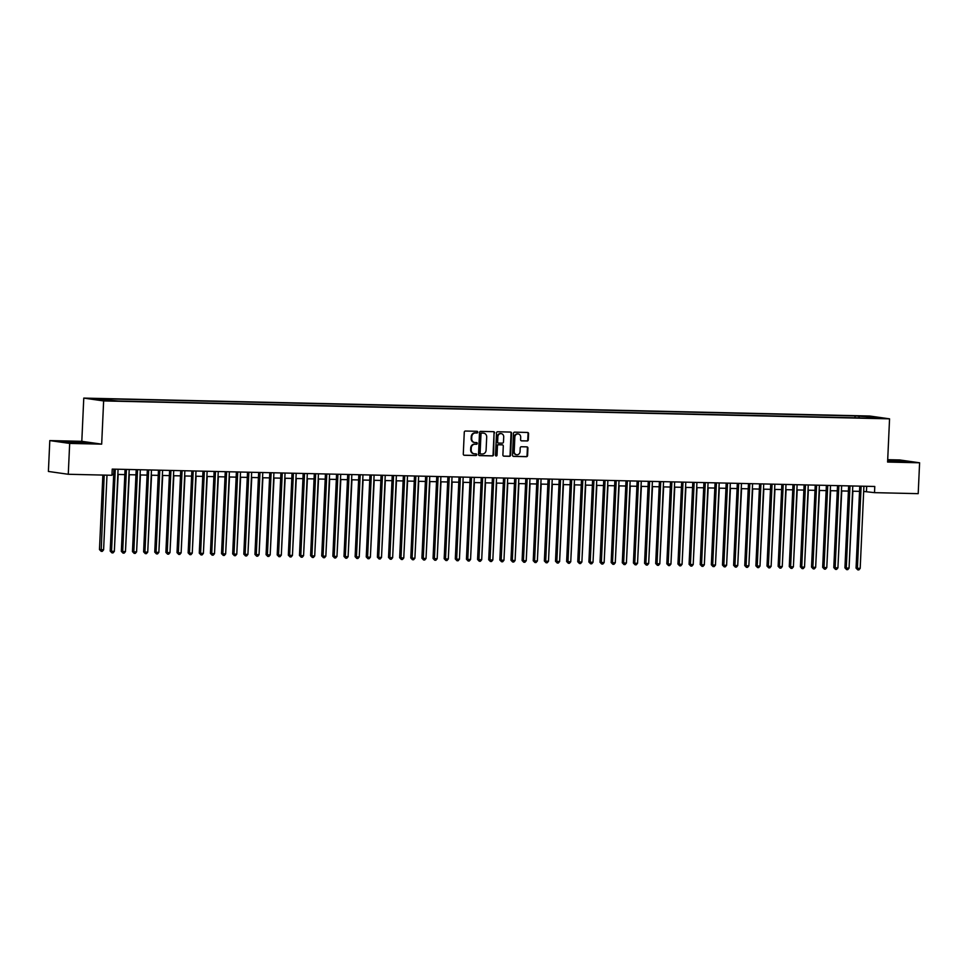 <?xml version="1.0" encoding="UTF-8"?>
<svg xmlns="http://www.w3.org/2000/svg" width="968" height="968" viewBox="0 0 968 968"><rect width="100%" height="100%" fill="white"/><g stroke="black" fill="none" stroke-linecap="round" stroke-linejoin="round"><path stroke-width="1.45" d="M477.756 432.164A0.847 0.762 98.1 0 0 477.03 431.292L465.414 431.038A1.21 1.089 98.1 0 0 464.277 432.224L463.285 454.028A1.21 1.089 98.1 0 0 464.325 455.275L475.929 455.529A0.847 0.762 98.1 0 0 476.002 453.835L474.501 453.798A3.884 3.497 98.1 0 1 471.186 449.842L471.271 448.027A3.884 3.497 98.1 0 1 474.937 444.227L476.438 444.264A0.847 0.762 98.1 0 0 476.595 442.57A0.847 0.762 98.1 0 0 476.522 442.57L475.01 442.533A3.884 3.497 98.1 0 1 471.694 438.577L471.779 436.762A3.884 3.497 98.1 0 1 475.445 432.962L476.958 432.999A0.847 0.762 98.1 0 0 477.756 432.164M474.38 442.449A3.884 3.497 98.1 0 1 471.162 438.504L471.247 436.677A3.884 3.497 98.1 0 1 474.913 432.877L476.413 432.914A0.847 0.762 98.1 0 0 476.776 431.292M463.974 455.202L475.397 455.456A0.847 0.762 98.1 0 0 475.76 453.835M473.872 453.726A3.884 3.497 98.1 0 1 470.642 449.769L470.726 447.954A3.884 3.497 98.1 0 1 474.405 444.155L475.905 444.191A0.847 0.762 98.1 0 0 476.268 442.558M862.125 416.01L867.8 416.434L862.125 416.01M527.149 440.997A1.21 1.089 98.1 0 0 528.298 439.811L528.576 433.688A1.21 1.089 98.1 0 0 527.536 432.454L514.649 432.151A1.21 1.089 98.1 0 0 513.5 433.337L512.508 455.154A1.21 1.089 98.1 0 0 513.548 456.388L526.435 456.69A1.21 1.089 98.1 0 0 527.584 455.492L527.923 448.111A1.21 1.089 98.1 0 0 526.882 446.865L521.365 446.744A1.21 1.089 98.1 0 0 520.215 447.93L520.058 451.596A3.243 2.916 98.1 0 1 514.202 451.463L514.855 437.1A3.243 2.916 98.1 0 1 520.699 437.233L520.59 439.629A1.21 1.089 98.1 0 0 521.631 440.863L526.616 440.912A1.21 1.089 98.1 0 0 527.766 439.726L528.044 433.603A1.21 1.089 98.1 0 0 527.354 432.442M887.595 462.051L919.6 462.789L918.196 493.656L874.503 492.651L874.782 486.481L112.24 469.105L111.961 475.276L68.268 474.272L69.672 443.417L101.676 444.143L103.636 400.934L889.556 418.841L887.595 462.051M494.6 432.914A1.21 1.089 98.1 0 0 493.559 431.68L480.66 431.377A1.21 1.089 98.1 0 0 479.511 432.563L478.519 454.379A1.21 1.089 98.1 0 0 479.559 455.613L492.458 455.916A1.21 1.089 98.1 0 0 493.607 454.718L494.055 432.829A1.21 1.089 98.1 0 0 493.365 431.667M497.649 431.764L510.547 432.067A1.21 1.089 98.1 0 1 511.588 433.301L510.596 455.105A1.21 1.089 98.1 0 1 509.446 456.303L503.929 456.17A1.21 1.089 98.1 0 1 502.888 454.936L503.287 446.091A1.21 1.089 98.1 0 0 502.259 444.856L498.593 444.772A1.21 1.089 98.1 0 0 497.443 445.958L497.032 455.166A0.847 0.762 98.1 0 1 496.148 455.988A0.847 0.762 98.1 0 1 495.495 455.129L496.511 432.95A1.21 1.089 98.1 0 1 497.649 431.764M96.171 398.949L90.677 398.538L96.171 398.949M103.636 400.934L83.768 398.102L869.688 416.022L889.556 418.841M854.998 417.813L855.083 415.938L102.56 398.78L106.323 399.324L106.674 400.304M855.083 415.938L871.091 416.748L879.246 417.91L867.001 417.631L870.764 418.164L118.241 401.018L94.078 399.046L106.323 399.324M101.676 444.143L81.808 441.323L49.804 440.585L69.672 443.417M49.804 440.585L48.4 471.452L68.268 474.272M919.6 462.789L899.732 459.957L887.704 459.691M81.808 441.323L83.768 398.102M863.674 491.441L874.503 492.651M112.01 474.308L113.704 474.356M117.83 474.441L124.836 474.61M128.962 474.695L135.968 474.864M140.094 474.949L147.1 475.106M151.226 475.203L158.232 475.361M162.358 475.457L169.364 475.615M173.49 475.711L180.496 475.869M184.622 475.966L191.628 476.123M195.754 476.22L202.76 476.377M206.886 476.474L213.892 476.631M218.018 476.728L225.024 476.885M229.15 476.982L236.156 477.139M240.282 477.236L247.288 477.393M251.414 477.49L258.42 477.647M262.546 477.744L269.552 477.902M273.678 477.998L280.684 478.156M284.81 478.252L291.816 478.41M295.942 478.507L302.948 478.664M307.074 478.761L314.08 478.918M318.206 479.015L325.212 479.172M329.338 479.269L336.344 479.426M340.47 479.523L347.476 479.68M351.602 479.777L358.608 479.934M362.734 480.031L369.74 480.189M373.866 480.285L380.872 480.443M384.998 480.539L392.004 480.697M396.13 480.793L403.136 480.951M407.262 481.048L414.268 481.205M418.394 481.302L425.4 481.459M429.526 481.556L436.532 481.713M440.658 481.81L447.664 481.967M451.79 482.052L458.796 482.221M462.922 482.306L469.928 482.475M474.054 482.56L481.06 482.729M485.186 482.814L492.192 482.984M496.318 483.068L503.324 483.238M507.45 483.322L514.456 483.492M518.582 483.576L525.588 483.746M529.714 483.831L536.72 483.988M540.846 484.085L547.852 484.242M551.978 484.339L558.984 484.496M563.11 484.593L570.116 484.75M574.242 484.847L581.248 485.004M585.374 485.101L592.38 485.258M596.506 485.355L603.512 485.512M607.638 485.609L614.644 485.767M618.77 485.863L625.776 486.021M629.902 486.118L636.908 486.275M641.034 486.372L648.04 486.529M652.166 486.626L659.172 486.783M663.298 486.88L670.304 487.037M674.43 487.134L681.436 487.291M685.562 487.388L692.568 487.545M696.694 487.642L703.7 487.799M707.826 487.896L714.832 488.053M718.958 488.15L725.964 488.308M730.09 488.404L737.096 488.562M741.222 488.659L748.228 488.816M752.354 488.913L759.36 489.07M763.486 489.167L770.492 489.324M774.618 489.421L781.624 489.578M785.75 489.675L792.756 489.832M796.882 489.929L803.888 490.086M808.014 490.183L815.02 490.34M819.146 490.437L826.152 490.594M830.278 490.691L837.284 490.849M841.41 490.933L848.416 491.103M852.542 491.187L859.548 491.357M866.687 486.299L866.445 491.514M859.366 417.91L858.846 416.47M871.091 416.748L870.619 417.716M80.187 443.175L87.943 443.005L81.953 442.146L60.476 441.662L80.187 443.175M887.632 461.228L908.928 461.712L887.68 460.236M479.221 455.541L491.913 455.831A1.21 1.089 98.1 0 0 493.063 454.645L494.055 432.829M481.786 433.107A0.847 0.762 98.1 0 0 480.987 433.93L480.116 453.084A0.847 0.762 98.1 0 0 480.842 453.944L482.427 453.98A3.884 3.497 98.1 0 0 486.093 450.18L486.698 437.1A3.884 3.497 98.1 0 0 483.371 433.144L481.253 433.023A0.847 0.762 98.1 0 0 480.443 433.858L480.987 433.93M480.685 453.919L480.309 453.871A0.847 0.762 98.1 0 1 479.584 453L480.443 433.858M483.468 433.144A3.884 3.497 98.1 0 0 482.838 433.059L483.371 433.144M481.253 433.023L482.838 433.059M503.578 456.097L508.914 456.218A1.21 1.089 98.1 0 0 510.063 455.033L511.043 433.216A1.21 1.089 98.1 0 0 510.354 432.055M501.944 444.808A1.21 1.089 98.1 0 0 501.714 444.772L498.06 444.687A1.21 1.089 98.1 0 0 496.911 445.885L497.032 455.166M495.882 455.892A0.847 0.762 98.1 0 0 496.487 455.093M503.711 436.907A3.243 2.916 98.1 0 0 497.867 436.774L497.637 441.831A1.21 1.089 98.1 0 0 498.677 443.078L502.331 443.15A1.21 1.089 98.1 0 0 503.481 441.965L503.711 436.907M500.976 433.603A3.243 2.916 98.1 0 0 497.322 436.701L497.867 436.774M498.447 443.041L498.133 442.993A1.21 1.089 98.1 0 1 497.092 441.759L497.322 436.701M521.28 440.791L526.616 440.912M517.965 433.93A3.243 2.916 98.1 0 0 514.323 437.028L514.855 437.1M516.404 454.694A3.243 2.916 98.1 0 1 513.669 451.39L514.323 437.028M513.197 456.315L525.902 456.606A1.21 1.089 98.1 0 0 527.052 455.42L527.391 448.027A1.21 1.089 98.1 0 0 526.689 446.865M102.862 475.07L99.474 549.582L103.6 549.836L106.988 475.155M104.205 475.094L101.18 551.337L99.474 549.582M103.6 549.836L102.293 551.361L101.18 551.337M113.934 469.141L110.207 551.107L111.55 551.3L115.289 469.165M114.333 551.361L113.026 552.897L111.913 552.861L111.55 551.3L114.333 551.361L118.072 469.238M111.913 552.861L110.207 551.107M78.214 443.078L82.207 442.969L78.747 442.473L69.2 442.642M62.146 441.904L86.2 443.041M887.644 461.083L890.185 461.361M899.199 461.796L887.656 460.816M887.668 460.502L907.185 461.76M114.393 550.078L118.169 474.453M125.525 550.332L129.301 474.707M136.657 550.586L140.433 474.961M147.789 550.84L151.565 475.215M125.066 469.395L121.339 551.361L122.682 551.554L126.421 469.419M125.465 551.615L124.158 553.139L123.045 553.115L122.682 551.554L125.465 551.615L129.204 469.48M123.045 553.115L121.339 551.361M136.198 469.649L132.471 551.615L133.814 551.808L137.553 469.674M136.597 551.869L135.29 553.394L134.177 553.369L133.814 551.808L136.597 551.869L140.336 469.734M134.177 553.369L132.471 551.615M147.33 469.904L143.615 551.869L144.946 552.062L148.685 469.928M147.729 552.123L146.422 553.648L145.309 553.623L144.946 552.062L147.729 552.123L151.468 469.988M145.309 553.623L143.615 551.869M158.462 470.158L154.747 552.123L156.078 552.317L159.817 470.182M158.861 552.377L157.554 553.902L156.441 553.877L156.078 552.317L158.861 552.377L162.6 470.242M156.441 553.877L154.747 552.123M158.921 551.094L162.697 475.469M169.594 470.412L165.879 552.377L167.21 552.571L170.949 470.436M169.993 552.631L168.686 554.156L167.573 554.132L167.21 552.571L169.993 552.631L173.732 470.496M167.573 554.132L165.879 552.377M170.053 551.349L173.829 475.724M180.726 470.666L177.011 552.631L178.342 552.825L182.081 470.69M181.125 552.885L179.818 554.41L178.705 554.386L178.342 552.825L181.125 552.885L184.864 470.75M178.705 554.386L177.011 552.631M181.185 551.603L184.961 475.978M191.858 470.92L188.143 552.885L189.474 553.079L193.213 470.944M192.257 553.139L190.95 554.664L189.837 554.64L189.474 553.079L192.257 553.139L195.996 471.005M189.837 554.64L188.143 552.885M192.317 551.857L196.093 476.232M202.99 471.162L199.275 553.139L200.606 553.333L204.345 471.198M203.389 553.394L202.082 554.918L200.969 554.894L200.606 553.333L203.389 553.394L207.128 471.259M200.969 554.894L199.275 553.139M203.449 552.111L207.225 476.486M214.122 471.416L210.407 553.394L211.738 553.587L215.477 471.452M214.521 553.648L213.214 555.172L212.101 555.148L211.738 553.587L214.521 553.648L218.26 471.513M212.101 555.148L210.407 553.394M214.581 552.365L218.357 476.74M225.254 471.67L221.539 553.648L222.87 553.841L226.609 471.706M225.653 553.902L224.346 555.426L223.233 555.402L222.87 553.841L225.653 553.902L229.392 471.767M223.233 555.402L221.539 553.648M225.713 552.619L229.489 476.994M236.386 471.924L232.671 553.902L234.002 554.095L237.741 471.961M236.785 554.156L235.478 555.68L234.365 555.656L234.002 554.095L236.785 554.156L240.524 472.021M234.365 555.656L232.671 553.902M236.845 552.873L240.621 477.248M247.518 472.178L243.803 554.156L245.134 554.349L248.873 472.215M247.917 554.41L246.61 555.934L245.497 555.91L245.134 554.349L247.917 554.41L251.656 472.275M245.497 555.91L243.803 554.156M247.977 553.127L251.753 477.502M258.65 472.432L254.935 554.41L256.266 554.604L260.005 472.469M259.049 554.664L257.742 556.189L256.629 556.164L256.266 554.604L259.049 554.664L262.788 472.529M256.629 556.164L254.935 554.41M259.109 553.381L262.885 477.756M269.782 472.686L266.067 554.664L267.398 554.858L271.137 472.723M270.181 554.918L268.874 556.443L267.761 556.418L267.398 554.858L270.181 554.918L273.92 472.783M267.761 556.418L266.067 554.664M270.241 553.635L274.017 478.01M280.914 472.941L277.199 554.918L278.53 555.1L282.269 472.977M281.313 555.172L280.006 556.697L278.893 556.673L278.53 555.1L281.313 555.172L285.052 473.037M278.893 556.673L277.199 554.918M281.373 553.89L285.149 478.265M292.046 473.195L288.331 555.172L289.662 555.354L293.401 473.231M292.445 555.426L291.138 556.951L290.025 556.927L289.662 555.354L292.445 555.426L296.184 473.291M290.025 556.927L288.331 555.172M292.505 554.144L296.281 478.519M303.178 473.449L299.463 555.426L300.794 555.608L304.533 473.485M303.577 555.68L302.27 557.205L301.157 557.181L300.794 555.608L303.577 555.68L307.316 473.546M301.157 557.181L299.463 555.426M303.637 554.398L307.413 478.761M314.31 473.703L310.595 555.68L311.926 555.862L315.665 473.739M314.709 555.934L313.402 557.459L312.289 557.435L311.926 555.862L314.709 555.934L318.448 473.8M312.289 557.435L310.595 555.68M314.769 554.652L318.545 479.015M325.442 473.957L321.727 555.934L323.058 556.116L326.797 473.993M325.841 556.189L324.534 557.713L323.421 557.689L323.058 556.116L325.841 556.189L329.58 474.054M323.421 557.689L321.727 555.934M325.901 554.906L329.677 479.269M336.574 474.211L332.859 556.189L334.19 556.37L337.929 474.247M336.973 556.443L335.666 557.967L334.553 557.943L334.19 556.37L336.973 556.443L340.712 474.308M334.553 557.943L332.859 556.189M337.033 555.16L340.809 479.523M347.706 474.465L343.991 556.443L345.322 556.624L349.061 474.501M348.105 556.697L346.798 558.221L345.685 558.197L345.322 556.624L348.105 556.697L351.844 474.562M345.685 558.197L343.991 556.443M348.165 555.414L351.941 479.777M358.838 474.719L355.123 556.697L356.454 556.878L360.193 474.756M359.237 556.951L357.93 558.476L356.817 558.451L356.454 556.878L359.237 556.951L362.976 474.816M356.817 558.451L355.123 556.697M359.297 555.668L363.073 480.031M369.97 474.973L366.255 556.951L367.586 557.132L371.325 475.01M370.381 557.205L369.062 558.73L367.949 558.705L367.586 557.132L370.381 557.205L374.108 475.07M367.949 558.705L366.255 556.951M370.429 555.922L374.205 480.285M381.102 475.227L377.387 557.193L378.73 557.386L382.457 475.264M381.513 557.447L380.194 558.984L379.081 558.959L378.73 557.386L381.513 557.447L385.24 475.324M379.081 558.959L377.387 557.193M381.561 556.176L385.337 480.539M392.234 475.482L388.519 557.447L389.862 557.641L393.589 475.518M392.645 557.701L391.326 559.238L390.213 559.214L389.862 557.641L392.645 557.701L396.372 475.578M390.213 559.214L388.519 557.447M392.693 556.431L396.469 480.793M403.366 475.736L399.651 557.701L400.994 557.895L404.721 475.772M403.777 557.955L402.458 559.492L401.345 559.468L400.994 557.895L403.777 557.955L407.504 475.832M401.345 559.468L399.651 557.701M403.825 556.685L407.601 481.048M414.498 475.99L410.783 557.955L412.126 558.149L415.853 476.014M414.909 558.209L413.59 559.746L412.477 559.722L412.126 558.149L414.909 558.209L418.636 476.087M412.477 559.722L410.783 557.955M414.957 556.939L418.733 481.302M425.63 476.244L421.915 558.209L423.258 558.403L426.985 476.268M426.041 558.463L424.722 560L423.609 559.976L423.258 558.403L426.041 558.463L429.768 476.341M423.609 559.976L421.915 558.209M426.089 557.193L429.865 481.556M436.762 476.498L433.047 558.463L434.39 558.657L438.117 476.522M437.173 558.717L435.854 560.254L434.741 560.23L434.39 558.657L437.173 558.717L440.9 476.595M434.741 560.23L433.047 558.463M437.221 557.447L440.997 481.81M447.894 476.752L444.179 558.717L445.522 558.911L449.249 476.776M448.305 558.972L446.986 560.508L445.873 560.484L445.522 558.911L448.305 558.972L452.032 476.849M445.873 560.484L444.179 558.717M448.353 557.701L452.129 482.064M459.026 477.006L455.311 558.972L456.654 559.165L460.381 477.03M459.437 559.226L458.118 560.762L457.005 560.738L456.654 559.165L459.437 559.226L463.164 477.103M457.005 560.738L455.311 558.972M459.485 557.955L463.261 482.318M470.158 477.26L466.443 559.226L467.786 559.419L471.513 477.284M470.569 559.48L469.25 561.016L468.137 560.98L467.786 559.419L470.569 559.48L474.296 477.357M468.137 560.98L466.443 559.226M470.617 558.197L474.393 482.572M481.29 477.514L477.575 559.48L478.918 559.673L482.645 477.539M481.701 559.734L480.382 561.271L479.269 561.234L478.918 559.673L481.701 559.734L485.428 477.611M479.269 561.234L477.575 559.48M481.749 558.451L485.525 482.826M492.422 477.769L488.707 559.734L490.05 559.928L493.777 477.793M492.833 559.988L491.514 561.525L490.401 561.488L490.05 559.928L492.833 559.988L496.56 477.865M490.401 561.488L488.707 559.734M492.881 558.705L496.657 483.08M503.554 478.023L499.839 559.988L501.182 560.182L504.909 478.047M503.965 560.242L502.646 561.779L501.533 561.742L501.182 560.182L503.965 560.242L507.692 478.119M501.533 561.742L499.839 559.988M504.013 558.959L507.789 483.334M514.686 478.277L510.971 560.242L512.314 560.436L516.041 478.301M515.097 560.496L513.778 562.021L512.665 561.997L512.314 560.436L515.097 560.496L518.824 478.361M512.665 561.997L510.971 560.242M515.145 559.214L518.921 483.589M525.818 478.531L522.103 560.496L523.446 560.69L527.173 478.555M526.229 560.75L524.91 562.275L523.797 562.251L523.446 560.69L526.229 560.75L529.956 478.615M523.797 562.251L522.103 560.496M526.277 559.468L530.053 483.843M536.95 478.785L533.235 560.75L534.578 560.944L538.305 478.809M537.361 561.004L536.042 562.529L534.929 562.505L534.578 560.944L537.361 561.004L541.088 478.87M534.929 562.505L533.235 560.75M537.409 559.722L541.185 484.097M548.082 479.039L544.367 561.004L545.71 561.198L549.437 479.063M548.493 561.259L547.174 562.783L546.061 562.759L545.71 561.198L548.493 561.259L552.22 479.124M546.061 562.759L544.367 561.004M548.541 559.976L552.317 484.351M559.214 479.293L555.499 561.259L556.842 561.452L560.569 479.317M559.625 561.513L558.306 563.037L557.193 563.013L556.842 561.452L559.625 561.513L563.352 479.378M557.193 563.013L555.499 561.259M559.673 560.23L563.449 484.605M570.346 479.547L566.631 561.513L567.974 561.706L571.701 479.571M570.757 561.767L569.438 563.291L568.325 563.267L567.974 561.706L570.757 561.767L574.484 479.632M568.325 563.267L566.631 561.513M570.805 560.484L574.581 484.859M581.478 479.801L577.763 561.767L579.106 561.96L582.833 479.825M581.889 562.021L580.57 563.545L579.457 563.521L579.106 561.96L581.889 562.021L585.616 479.886M579.457 563.521L577.763 561.767M581.937 560.738L585.713 485.113M592.61 480.043L588.895 562.021L590.238 562.214L593.965 480.08M593.021 562.275L591.702 563.799L590.589 563.775L590.238 562.214L593.021 562.275L596.748 480.14M590.589 563.775L588.895 562.021M593.069 560.992L596.845 485.367M603.742 480.297L600.027 562.275L601.37 562.469L605.097 480.334M604.153 562.529L602.834 564.054L601.721 564.029L601.37 562.469L604.153 562.529L607.88 480.394M601.721 564.029L600.027 562.275M604.201 561.246L607.977 485.621M614.874 480.551L611.159 562.529L612.502 562.723L616.229 480.588M615.285 562.783L613.966 564.308L612.853 564.284L612.502 562.723L615.285 562.783L619.012 480.648M612.853 564.284L611.159 562.529M615.333 561.5L619.109 485.875M626.006 480.806L622.291 562.783L623.634 562.977L627.361 480.842M626.417 563.037L625.098 564.562L623.985 564.538L623.634 562.977L626.417 563.037L630.144 480.902M623.985 564.538L622.291 562.783M626.465 561.755L630.241 486.13M637.138 481.06L633.423 563.037L634.766 563.231L638.493 481.096M637.549 563.291L636.23 564.816L635.117 564.792L634.766 563.231L637.549 563.291L641.276 481.156M635.117 564.792L633.423 563.037M637.597 562.009L641.373 486.384M648.27 481.314L644.555 563.291L645.898 563.485L649.625 481.35M648.681 563.545L647.362 565.07L646.249 565.046L645.898 563.485L648.681 563.545L652.408 481.411M646.249 565.046L644.555 563.291M648.729 562.263L652.505 486.638M659.402 481.568L655.687 563.545L657.03 563.739L660.757 481.604M659.813 563.799L658.494 565.324L657.381 565.3L657.03 563.739L659.813 563.799L663.54 481.665M657.381 565.3L655.687 563.545M659.861 562.517L663.637 486.892M670.534 481.822L666.819 563.799L668.162 563.981L671.889 481.858M670.945 564.054L669.626 565.578L668.513 565.554L668.162 563.981L670.945 564.054L674.672 481.919M668.513 565.554L666.819 563.799M670.993 562.771L674.769 487.146M681.666 482.076L677.951 564.054L679.294 564.235L683.021 482.112M682.077 564.308L680.758 565.832L679.645 565.808L679.294 564.235L682.077 564.308L685.804 482.173M679.645 565.808L677.951 564.054M682.125 563.025L685.901 487.4M692.798 482.33L689.083 564.308L690.426 564.489L694.153 482.366M693.209 564.562L691.89 566.086L690.777 566.062L690.426 564.489L693.209 564.562L696.936 482.427M690.777 566.062L689.083 564.308M693.257 563.279L697.033 487.642M703.93 482.584L700.215 564.562L701.558 564.743L705.285 482.621M704.341 564.816L703.022 566.341L701.909 566.316L701.558 564.743L704.341 564.816L708.068 482.681M701.909 566.316L700.215 564.562M704.389 563.533L708.165 487.896M715.062 482.838L711.347 564.816L712.69 564.997L716.417 482.875M715.473 565.07L714.154 566.595L713.041 566.57L712.69 564.997L715.473 565.07L719.2 482.935M713.041 566.57L711.347 564.816M715.521 563.787L719.297 488.15M726.194 483.092L722.479 565.07L723.822 565.251L727.549 483.129M726.605 565.324L725.286 566.849L724.173 566.824L723.822 565.251L726.605 565.324L730.332 483.189M724.173 566.824L722.479 565.07M726.653 564.041L730.429 488.404M737.326 483.347L733.611 565.324L734.954 565.506L738.681 483.383M737.737 565.578L736.418 567.103L735.305 567.079L734.954 565.506L737.737 565.578L741.464 483.443M735.305 567.079L733.611 565.324M737.785 564.296L741.561 488.659M748.458 483.601L744.743 565.578L746.086 565.76L749.813 483.637M748.869 565.832L747.55 567.357L746.437 567.333L746.086 565.76L748.869 565.832L752.596 483.697M746.437 567.333L744.743 565.578M748.917 564.55L752.693 488.913M759.59 483.855L755.875 565.832L757.218 566.014L760.945 483.891M760.001 566.086L758.682 567.611L757.569 567.587L757.218 566.014L760.001 566.086L763.728 483.952M757.569 567.587L755.875 565.832M760.049 564.804L763.825 489.167M770.722 484.109L767.007 566.074L768.35 566.268L772.077 484.145M771.133 566.328L769.814 567.865L768.701 567.841L768.35 566.268L771.133 566.328L774.86 484.206M768.701 567.841L767.007 566.074M771.181 565.058L774.957 489.421M781.854 484.363L778.139 566.328L779.482 566.522L783.209 484.399M782.265 566.582L780.946 568.119L779.833 568.095L779.482 566.522L782.265 566.582L785.992 484.46M779.833 568.095L778.139 566.328M782.313 565.312L786.089 489.675M792.986 484.617L789.271 566.582L790.614 566.776L794.341 484.653M793.397 566.837L792.078 568.373L790.965 568.349L790.614 566.776L793.397 566.837L797.124 484.714M790.965 568.349L789.271 566.582M793.445 565.566L797.221 489.929M804.118 484.871L800.403 566.837L801.746 567.03L805.473 484.895M804.529 567.091L803.21 568.627L802.097 568.603L801.746 567.03L804.529 567.091L808.256 484.968M802.097 568.603L800.403 566.837M804.577 565.82L808.353 490.183M815.25 485.125L811.535 567.091L812.878 567.284L816.605 485.149M815.661 567.345L814.342 568.881L813.229 568.857L812.878 567.284L815.661 567.345L819.388 485.222M813.229 568.857L811.535 567.091M815.709 566.074L819.485 490.437M826.382 485.379L822.667 567.345L824.01 567.538L827.737 485.404M826.793 567.599L825.474 569.136L824.361 569.111L824.01 567.538L826.793 567.599L830.52 485.476M824.361 569.111L822.667 567.345M826.841 566.328L830.617 490.691M837.514 485.634L833.799 567.599L835.142 567.793L838.869 485.658M837.925 567.853L836.606 569.39L835.493 569.365L835.142 567.793L837.925 567.853L841.652 485.73M835.493 569.365L833.799 567.599M837.973 566.582L841.749 490.945M848.646 485.888L844.931 567.853L846.274 568.047L850.001 485.912M849.057 568.107L847.738 569.644L846.625 569.62L846.274 568.047L849.057 568.107L852.784 485.984M846.625 569.62L844.931 567.853M849.105 566.837L852.881 491.199M859.778 486.142L856.063 568.107L857.406 568.301L861.133 486.166M860.189 568.361L858.87 569.898L857.757 569.862L857.406 568.301L860.189 568.361L863.916 486.238M857.757 569.862L856.063 568.107"/></g></svg>

